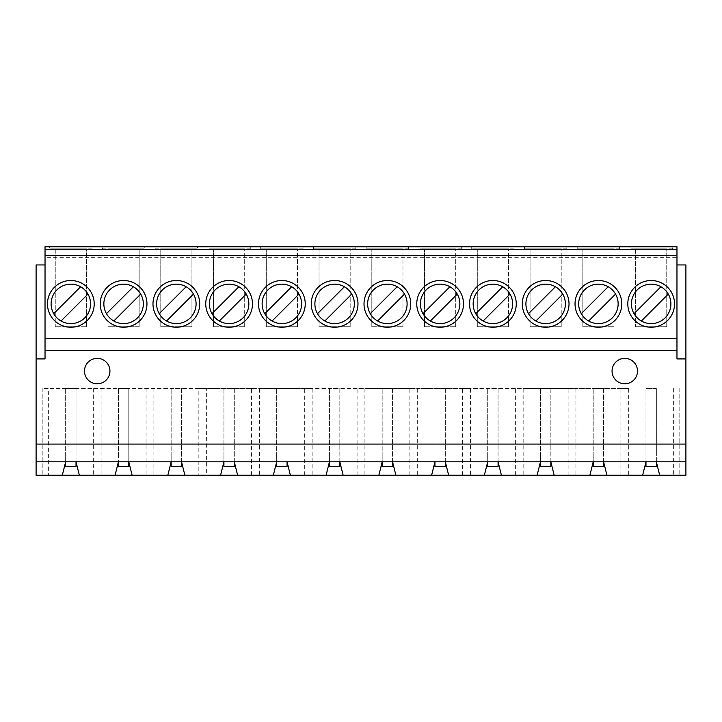 <?xml version="1.0" encoding="UTF-8"?>
<svg xmlns="http://www.w3.org/2000/svg" width="722" height="722" viewBox="0 0 722 722"><rect width="100%" height="100%" fill="white"/><g stroke="black" fill="none" stroke-linecap="round" stroke-linejoin="round"><path stroke-width="0.54" stroke-dasharray="3.61 2.71" d="M598.403 284.152A19.729 19.729 0 0 0 588.62 321.01A19.729 19.729 0 0 0 615.541 294.089A19.729 19.729 0 0 0 598.403 284.152M598.403 327.247A23.366 23.366 0 0 0 621.768 303.881A23.366 23.366 0 0 0 598.403 280.515A23.366 23.366 0 0 0 575.037 303.881A23.366 23.366 0 0 0 598.403 327.247M545.652 284.152A19.729 19.729 0 0 0 535.859 321.01A19.729 19.729 0 0 0 562.781 294.089A19.729 19.729 0 0 0 545.652 284.152M545.652 327.247A23.366 23.366 0 0 0 569.017 303.881A23.366 23.366 0 0 0 545.652 280.515A23.366 23.366 0 0 0 522.286 303.881A23.366 23.366 0 0 0 545.652 327.247M492.891 284.152A19.729 19.729 0 0 0 483.099 321.01A19.729 19.729 0 0 0 510.021 294.089A19.729 19.729 0 0 0 492.891 284.152M492.891 327.247A23.366 23.366 0 0 0 516.257 303.881A23.366 23.366 0 0 0 492.891 280.515A23.366 23.366 0 0 0 469.526 303.881A23.366 23.366 0 0 0 492.891 327.247M440.131 284.152A19.729 19.729 0 0 0 430.348 321.01A19.729 19.729 0 0 0 457.27 294.089A19.729 19.729 0 0 0 440.131 284.152M440.131 327.247A23.366 23.366 0 0 0 463.506 303.881A23.366 23.366 0 0 0 440.131 280.515A23.366 23.366 0 0 0 416.765 303.881A23.366 23.366 0 0 0 440.131 327.247M387.38 284.152A19.729 19.729 0 0 0 377.588 321.01A19.729 19.729 0 0 0 404.51 294.089A19.729 19.729 0 0 0 387.38 284.152M387.38 327.247A23.366 23.366 0 0 0 410.746 303.881A23.366 23.366 0 0 0 387.38 280.515A23.366 23.366 0 0 0 364.014 303.881A23.366 23.366 0 0 0 387.38 327.247M334.62 284.152A19.729 19.729 0 0 0 324.837 321.01A19.729 19.729 0 0 0 351.758 294.089A19.729 19.729 0 0 0 334.62 284.152M334.62 327.247A23.366 23.366 0 0 0 357.986 303.881A23.366 23.366 0 0 0 334.62 280.515A23.366 23.366 0 0 0 311.254 303.881A23.366 23.366 0 0 0 334.62 327.247M281.869 284.152A19.729 19.729 0 0 0 272.077 321.01A19.729 19.729 0 0 0 298.998 294.089A19.729 19.729 0 0 0 281.869 284.152M281.869 327.247A23.366 23.366 0 0 0 305.235 303.881A23.366 23.366 0 0 0 281.869 280.515A23.366 23.366 0 0 0 258.494 303.881A23.366 23.366 0 0 0 281.869 327.247M229.109 284.152A19.729 19.729 0 0 0 219.317 321.01A19.729 19.729 0 0 0 246.238 294.089A19.729 19.729 0 0 0 229.109 284.152M229.109 327.247A23.366 23.366 0 0 0 252.474 303.881A23.366 23.366 0 0 0 229.109 280.515A23.366 23.366 0 0 0 205.743 303.881A23.366 23.366 0 0 0 229.109 327.247M176.349 284.152A19.729 19.729 0 0 0 166.565 321.01A19.729 19.729 0 0 0 193.487 294.089A19.729 19.729 0 0 0 176.349 284.152M176.349 327.247A23.366 23.366 0 0 0 199.714 303.881A23.366 23.366 0 0 0 176.349 280.515A23.366 23.366 0 0 0 152.983 303.881A23.366 23.366 0 0 0 176.349 327.247M123.597 284.152A19.729 19.729 0 0 0 113.805 321.01A19.729 19.729 0 0 0 140.727 294.089A19.729 19.729 0 0 0 123.597 284.152M123.597 327.247A23.366 23.366 0 0 0 146.963 303.881A23.366 23.366 0 0 0 123.597 280.515A23.366 23.366 0 0 0 100.232 303.881A23.366 23.366 0 0 0 123.597 327.247M624.783 383.797A12.725 12.725 0 0 1 612.057 371.072A12.725 12.725 0 0 1 624.783 358.356A12.725 12.725 0 0 1 637.508 371.072A12.725 12.725 0 0 1 624.783 383.797M97.217 383.797A12.725 12.725 0 0 1 84.492 371.072A12.725 12.725 0 0 1 97.217 358.356A12.725 12.725 0 0 1 109.943 371.072A12.725 12.725 0 0 1 97.217 383.797M651.163 284.152A19.729 19.729 0 0 0 641.371 321.01A19.729 19.729 0 0 0 668.292 294.089A19.729 19.729 0 0 0 651.163 284.152M651.163 327.247A23.366 23.366 0 0 0 674.529 303.881A23.366 23.366 0 0 0 651.163 280.515A23.366 23.366 0 0 0 627.797 303.881A23.366 23.366 0 0 0 651.163 327.247M53.708 313.673L80.629 286.751A19.729 19.729 0 0 0 53.708 313.673A19.729 19.729 0 0 0 70.837 323.609A19.729 19.729 0 0 0 87.967 294.089L61.045 321.01M70.837 327.247A23.366 23.366 0 0 0 94.203 303.881A23.366 23.366 0 0 0 70.837 280.515A23.366 23.366 0 0 0 47.471 303.881A23.366 23.366 0 0 0 70.837 327.247M251.59 475.238L251.59 388.517L259.388 388.517L259.388 475.238L273.349 475.238L237.628 475.238L259.388 475.238M304.341 475.238L304.341 388.517L312.148 388.517L312.148 475.238L326.109 475.238L290.379 475.238L312.148 475.238M357.101 475.238L357.101 388.517L364.899 388.517L364.899 475.238L378.86 475.238L343.14 475.238L364.899 475.238M409.852 475.238L409.852 388.517L417.659 388.517L417.659 475.238L431.621 475.238L395.891 475.238L417.659 475.238M462.612 475.238L462.612 388.517L470.41 388.517L470.41 475.238L484.372 475.238L448.651 475.238L470.41 475.238M515.373 475.238L515.373 388.517L523.17 388.517L523.17 475.238L537.132 475.238L501.411 475.238L523.17 475.238M568.124 475.238L568.124 388.517L575.93 388.517L575.93 475.238L589.892 475.238L554.162 475.238L575.93 475.238M620.884 475.238L620.884 388.517L628.682 388.517L628.682 475.238L642.643 475.238L606.922 475.238L628.682 475.238M198.83 475.238L220.589 475.238L184.868 475.238L198.83 475.238L198.83 388.517L206.627 388.517L206.627 475.238M628.682 388.517L42.851 388.517L48.365 388.517L48.365 475.238L62.327 475.238L48.365 475.238M198.83 388.517L48.365 388.517M251.59 388.517L206.627 388.517M304.341 388.517L259.388 388.517M357.101 388.517L312.148 388.517M409.852 388.517L364.899 388.517M462.612 388.517L417.659 388.517M515.373 388.517L470.41 388.517M568.124 388.517L523.17 388.517M620.884 388.517L575.93 388.517M76.027 388.517L65.648 388.517L76.027 388.517L76.027 456.024L76.027 388.517M656.352 388.517L645.973 388.517L656.352 388.517L656.352 456.024L656.352 388.517M93.319 388.517L93.319 475.238L115.078 475.238L118.399 461.836L118.399 456.024L118.399 466.412L128.787 466.412L128.787 388.517L118.399 388.517L128.787 388.517L128.787 461.836L132.108 475.238L167.838 475.238L132.108 475.238M167.838 475.238L171.159 461.836L171.159 456.024L171.159 466.412L181.547 466.412L181.547 388.517L171.159 388.517L181.547 388.517L181.547 461.836L184.868 475.238M220.589 475.238L223.919 461.836L223.919 456.024L223.919 466.412L234.298 466.412L234.298 388.517L223.919 388.517L234.298 388.517L234.298 461.836L237.628 475.238M273.349 475.238L276.67 461.836L276.67 456.024L276.67 466.412L287.058 466.412L287.058 388.517L276.67 388.517L287.058 388.517L287.058 461.836L290.379 475.238M326.109 475.238L329.431 461.836L329.431 456.024L329.431 466.412L339.818 466.412L339.818 388.517L329.431 388.517L339.818 388.517L339.818 461.836L343.14 475.238M378.86 475.238L382.182 461.836L382.182 456.024L382.182 466.412L392.569 466.412L392.569 388.517L382.182 388.517L392.569 388.517L392.569 461.836L395.891 475.238M431.621 475.238L434.942 461.836L434.942 456.024L434.942 466.412L445.33 466.412L445.33 388.517L434.942 388.517L445.33 388.517L445.33 461.836L448.651 475.238M484.372 475.238L487.702 461.836L487.702 456.024L487.702 466.412L498.081 466.412L498.081 388.517L487.702 388.517L498.081 388.517L498.081 461.836L501.411 475.238M537.132 475.238L540.453 461.836L540.453 456.024L540.453 466.412L550.841 466.412L550.841 388.517L540.453 388.517L550.841 388.517L550.841 461.836L554.162 475.238M589.892 475.238L593.213 461.836L593.213 456.024L593.213 466.412L603.601 466.412L603.601 388.517L593.213 388.517L603.601 388.517L603.601 461.836L606.922 475.238M582.825 326.732L613.98 326.732L582.825 326.732L582.825 248.837L613.98 248.837L582.825 248.837L582.825 326.732M613.98 326.732L613.98 248.837L613.98 326.732M619.593 248.837L577.221 248.837L619.593 248.837L619.593 246.762L577.221 246.762L619.593 246.762L619.593 248.837M577.221 248.837L577.221 246.762L577.221 248.837M530.074 326.732L561.229 326.732L530.074 326.732L530.074 248.837L561.229 248.837L530.074 248.837L530.074 326.732M561.229 326.732L561.229 248.837L561.229 326.732M566.833 248.837L524.461 248.837L566.833 248.837L566.833 246.762L524.461 246.762L566.833 246.762L566.833 248.837M524.461 248.837L524.461 246.762L524.461 248.837M477.314 326.732L508.468 326.732L477.314 326.732L477.314 248.837L508.468 248.837L477.314 248.837L477.314 326.732M508.468 326.732L508.468 248.837L508.468 326.732M514.073 248.837L471.71 248.837L514.073 248.837L514.073 246.762L471.71 246.762L514.073 246.762L514.073 248.837M471.71 248.837L471.71 246.762L471.71 248.837M424.554 326.732L455.708 326.732L424.554 326.732L424.554 248.837L455.708 248.837L424.554 248.837L424.554 326.732M455.708 326.732L455.708 248.837L455.708 326.732M461.322 248.837L418.95 248.837L461.322 248.837L461.322 246.762L418.95 246.762L461.322 246.762L461.322 248.837M418.95 248.837L418.95 246.762L418.95 248.837M371.803 326.732L402.957 326.732L371.803 326.732L371.803 248.837L402.957 248.837L371.803 248.837L371.803 326.732M402.957 326.732L402.957 248.837L402.957 326.732M408.562 248.837L366.189 248.837L408.562 248.837L408.562 246.762L366.189 246.762L408.562 246.762L408.562 248.837M366.189 248.837L366.189 246.762L366.189 248.837M319.043 326.732L350.197 326.732L319.043 326.732L319.043 248.837L350.197 248.837L319.043 248.837L319.043 326.732M350.197 326.732L350.197 248.837L350.197 326.732M355.811 248.837L313.438 248.837L355.811 248.837L355.811 246.762L313.438 246.762L355.811 246.762L355.811 248.837M313.438 248.837L313.438 246.762L313.438 248.837M266.292 326.732L297.446 326.732L266.292 326.732L266.292 248.837L297.446 248.837L266.292 248.837L266.292 326.732M297.446 326.732L297.446 248.837L297.446 326.732M303.05 248.837L260.678 248.837L303.05 248.837L303.05 246.762L260.678 246.762L303.05 246.762L303.05 248.837M260.678 248.837L260.678 246.762L260.678 248.837M213.531 326.732L244.686 326.732L213.531 326.732L213.531 248.837L244.686 248.837L213.531 248.837L213.531 326.732M244.686 326.732L244.686 248.837L244.686 326.732M250.29 248.837L207.927 248.837L250.29 248.837L250.29 246.762L207.927 246.762L250.29 246.762L250.29 248.837M207.927 248.837L207.927 246.762L207.927 248.837M153.876 388.517L153.876 475.238M146.07 388.517L146.07 475.238M115.078 475.238L93.319 475.238M673.635 388.517L673.635 475.238L679.149 475.238L659.673 475.238L673.635 475.238M679.149 388.517L679.149 475.238L679.149 388.517M101.116 388.517L101.116 475.238M45.035 257.664L45.035 255.588L45.035 257.664L676.965 257.664L676.965 255.588L676.965 257.664M36.1 358.924L45.035 358.924L45.035 246.762L676.965 246.762L676.965 358.924L685.9 358.924M676.965 264.938L685.9 264.938L685.9 475.238L36.1 475.238L36.1 264.938L45.035 264.938M197.539 246.762L155.167 246.762L197.539 246.762L197.539 248.837L197.539 246.762M144.779 246.762L102.407 246.762L144.779 246.762L144.779 248.837L144.779 246.762M629.972 246.762L672.344 246.762L629.972 246.762L629.972 248.837L629.972 246.762M49.656 246.762L92.028 246.762L49.656 246.762L49.656 248.837L49.656 246.762M676.965 255.588L45.035 255.588M676.965 350.612L45.035 350.612M685.9 444.084L36.1 444.084M660.955 286.751L634.033 313.673M641.371 321.01L668.292 294.089M92.028 248.837L49.656 248.837L92.028 248.837L92.028 246.762L92.028 248.837M55.26 248.837L86.414 248.837L55.26 248.837L55.26 326.732L55.26 248.837M672.344 248.837L629.972 248.837L672.344 248.837L672.344 246.762L672.344 248.837M635.586 248.837L666.74 248.837L635.586 248.837L635.586 326.732L635.586 248.837M86.414 326.732L55.26 326.732L86.414 326.732L86.414 248.837L86.414 326.732M666.74 326.732L635.586 326.732L666.74 326.732L666.74 248.837L666.74 326.732M42.851 388.517L42.851 475.238L42.851 388.517M223.919 461.836L234.298 461.836M171.159 461.836L181.547 461.836M118.399 461.836L128.787 461.836M62.327 475.238L65.648 461.836L76.027 461.836L79.357 475.238M642.643 475.238L645.973 461.836L656.352 461.836L659.673 475.238M593.213 461.836L603.601 461.836M540.453 461.836L550.841 461.836M487.702 461.836L498.081 461.836M434.942 461.836L445.33 461.836M382.182 461.836L392.569 461.836M329.431 461.836L339.818 461.836M276.67 461.836L287.058 461.836M65.648 461.836L65.648 456.024L65.648 466.412L76.027 466.412L76.027 456.024L76.027 461.836M65.648 456.024L65.648 388.517L65.648 456.024L76.027 456.024L65.648 456.024M645.973 461.836L645.973 456.024L645.973 466.412L656.352 466.412L656.352 456.024L656.352 461.836M645.973 456.024L645.973 388.517L645.973 456.024L656.352 456.024L645.973 456.024M102.407 248.837L144.779 248.837L102.407 248.837L102.407 246.762L102.407 248.837M139.175 248.837L108.02 248.837L139.175 248.837L139.175 326.732L108.02 326.732L108.02 248.837L108.02 326.732L139.175 326.732L139.175 248.837M133.38 286.751L106.459 313.673M113.805 321.01L140.727 294.089M118.399 456.024L118.399 388.517L118.399 456.024L128.787 456.024L118.399 456.024M155.167 248.837L197.539 248.837L155.167 248.837L155.167 246.762L155.167 248.837M191.926 248.837L160.771 248.837L191.926 248.837L191.926 326.732L160.771 326.732L160.771 248.837L160.771 326.732L191.926 326.732L191.926 248.837M186.141 286.751L159.219 313.673M166.565 321.01L193.487 294.089M238.901 286.751L211.979 313.673M219.317 321.01L246.238 294.089M291.652 286.751L264.73 313.673M272.077 321.01L298.998 294.089M344.412 286.751L317.49 313.673M324.837 321.01L351.758 294.089M397.163 286.751L370.242 313.673M377.588 321.01L404.51 294.089M449.923 286.751L423.002 313.673M430.348 321.01L457.27 294.089M502.683 286.751L475.762 313.673M483.099 321.01L510.021 294.089M555.435 286.751L528.513 313.673M535.859 321.01L562.781 294.089M608.195 286.751L581.273 313.673M588.62 321.01L615.541 294.089M171.159 456.024L171.159 388.517L171.159 456.024L181.547 456.024L171.159 456.024M223.919 456.024L223.919 388.517L223.919 456.024L234.298 456.024L223.919 456.024M276.67 456.024L276.67 388.517L276.67 456.024L287.058 456.024L276.67 456.024M329.431 456.024L329.431 388.517L329.431 456.024L339.818 456.024L329.431 456.024M382.182 456.024L382.182 388.517L382.182 456.024L392.569 456.024L382.182 456.024M434.942 456.024L434.942 388.517L434.942 456.024L445.33 456.024L434.942 456.024M487.702 456.024L487.702 388.517L487.702 456.024L498.081 456.024L487.702 456.024M540.453 456.024L540.453 388.517L540.453 456.024L550.841 456.024L540.453 456.024M593.213 456.024L593.213 388.517L593.213 456.024L603.601 456.024L593.213 456.024"/><path stroke-width="1.08" d="M598.403 284.152A19.729 19.729 0 0 0 578.674 303.881A19.729 19.729 0 0 0 598.403 323.609A19.729 19.729 0 0 0 618.14 303.881A19.729 19.729 0 0 0 598.403 284.152M598.403 327.247A23.366 23.366 0 0 0 621.768 303.881A23.366 23.366 0 0 0 598.403 280.515A23.366 23.366 0 0 0 575.037 303.881A23.366 23.366 0 0 0 598.403 327.247M545.652 284.152A19.729 19.729 0 0 0 525.914 303.881A19.729 19.729 0 0 0 545.652 323.609A19.729 19.729 0 0 0 565.38 303.881A19.729 19.729 0 0 0 545.652 284.152M545.652 327.247A23.366 23.366 0 0 0 569.017 303.881A23.366 23.366 0 0 0 545.652 280.515A23.366 23.366 0 0 0 522.286 303.881A23.366 23.366 0 0 0 545.652 327.247M492.891 284.152A19.729 19.729 0 0 0 473.163 303.881A19.729 19.729 0 0 0 492.891 323.609A19.729 19.729 0 0 0 512.62 303.881A19.729 19.729 0 0 0 492.891 284.152M492.891 327.247A23.366 23.366 0 0 0 516.257 303.881A23.366 23.366 0 0 0 492.891 280.515A23.366 23.366 0 0 0 469.526 303.881A23.366 23.366 0 0 0 492.891 327.247M440.131 284.152A19.729 19.729 0 0 0 420.403 303.881A19.729 19.729 0 0 0 440.131 323.609A19.729 19.729 0 0 0 459.869 303.881A19.729 19.729 0 0 0 440.131 284.152M440.131 327.247A23.366 23.366 0 0 0 463.506 303.881A23.366 23.366 0 0 0 440.131 280.515A23.366 23.366 0 0 0 416.765 303.881A23.366 23.366 0 0 0 440.131 327.247M387.38 284.152A19.729 19.729 0 0 0 367.642 303.881A19.729 19.729 0 0 0 387.38 323.609A19.729 19.729 0 0 0 407.109 303.881A19.729 19.729 0 0 0 387.38 284.152M387.38 327.247A23.366 23.366 0 0 0 410.746 303.881A23.366 23.366 0 0 0 387.38 280.515A23.366 23.366 0 0 0 364.014 303.881A23.366 23.366 0 0 0 387.38 327.247M334.62 284.152A19.729 19.729 0 0 0 314.891 303.881A19.729 19.729 0 0 0 334.62 323.609A19.729 19.729 0 0 0 354.358 303.881A19.729 19.729 0 0 0 334.62 284.152M334.62 327.247A23.366 23.366 0 0 0 357.986 303.881A23.366 23.366 0 0 0 334.62 280.515A23.366 23.366 0 0 0 311.254 303.881A23.366 23.366 0 0 0 334.62 327.247M281.869 284.152A19.729 19.729 0 0 0 262.131 303.881A19.729 19.729 0 0 0 281.869 323.609A19.729 19.729 0 0 0 301.597 303.881A19.729 19.729 0 0 0 281.869 284.152M281.869 327.247A23.366 23.366 0 0 0 305.235 303.881A23.366 23.366 0 0 0 281.869 280.515A23.366 23.366 0 0 0 258.494 303.881A23.366 23.366 0 0 0 281.869 327.247M229.109 284.152A19.729 19.729 0 0 0 209.38 303.881A19.729 19.729 0 0 0 229.109 323.609A19.729 19.729 0 0 0 248.837 303.881A19.729 19.729 0 0 0 229.109 284.152M229.109 327.247A23.366 23.366 0 0 0 252.474 303.881A23.366 23.366 0 0 0 229.109 280.515A23.366 23.366 0 0 0 205.743 303.881A23.366 23.366 0 0 0 229.109 327.247M176.349 284.152A19.729 19.729 0 0 0 156.62 303.881A19.729 19.729 0 0 0 176.349 323.609A19.729 19.729 0 0 0 196.086 303.881A19.729 19.729 0 0 0 176.349 284.152M176.349 327.247A23.366 23.366 0 0 0 199.714 303.881A23.366 23.366 0 0 0 176.349 280.515A23.366 23.366 0 0 0 152.983 303.881A23.366 23.366 0 0 0 176.349 327.247M123.597 284.152A19.729 19.729 0 0 0 103.86 303.881A19.729 19.729 0 0 0 123.597 323.609A19.729 19.729 0 0 0 143.326 303.881A19.729 19.729 0 0 0 123.597 284.152M123.597 327.247A23.366 23.366 0 0 0 146.963 303.881A23.366 23.366 0 0 0 123.597 280.515A23.366 23.366 0 0 0 100.232 303.881A23.366 23.366 0 0 0 123.597 327.247M624.783 358.356A12.725 12.725 0 0 0 612.057 371.072A12.725 12.725 0 0 0 624.783 383.797A12.725 12.725 0 0 0 637.508 371.072A12.725 12.725 0 0 0 624.783 358.356M97.217 358.356A12.725 12.725 0 0 0 84.492 371.072A12.725 12.725 0 0 0 97.217 383.797A12.725 12.725 0 0 0 109.943 371.072A12.725 12.725 0 0 0 97.217 358.356M651.163 284.152A19.729 19.729 0 0 0 631.434 303.881A19.729 19.729 0 0 0 651.163 323.609A19.729 19.729 0 0 0 670.891 303.881A19.729 19.729 0 0 0 651.163 284.152M651.163 327.247A23.366 23.366 0 0 0 674.529 303.881A23.366 23.366 0 0 0 651.163 280.515A23.366 23.366 0 0 0 627.797 303.881A23.366 23.366 0 0 0 651.163 327.247M70.837 284.152A19.729 19.729 0 0 0 51.109 303.881A19.729 19.729 0 0 0 70.837 323.609A19.729 19.729 0 0 0 90.566 303.881A19.729 19.729 0 0 0 70.837 284.152M70.837 327.247A23.366 23.366 0 0 0 94.203 303.881A23.366 23.366 0 0 0 70.837 280.515A23.366 23.366 0 0 0 47.471 303.881A23.366 23.366 0 0 0 70.837 327.247M220.589 475.238L184.868 475.238L181.547 461.836L128.787 461.836L132.108 475.238L167.838 475.238L171.159 461.836L171.159 466.412L181.547 466.412L181.547 461.836L223.919 461.836L220.589 475.238L237.628 475.238L234.298 461.836L223.919 461.836L223.919 466.412L234.298 466.412L234.298 461.836L276.67 461.836L273.349 475.238L237.628 475.238M329.431 461.836L287.058 461.836L290.379 475.238L326.109 475.238L329.431 461.836L339.818 461.836L343.14 475.238L378.86 475.238L382.182 461.836L339.818 461.836L339.818 466.412L329.431 466.412L329.431 461.836M434.942 461.836L392.569 461.836L395.891 475.238L431.621 475.238L434.942 461.836L445.33 461.836L448.651 475.238L484.372 475.238L487.702 461.836L445.33 461.836L445.33 466.412L434.942 466.412L434.942 461.836M540.453 461.836L498.081 461.836L501.411 475.238L537.132 475.238L540.453 461.836L550.841 461.836L554.162 475.238L589.892 475.238L593.213 461.836L550.841 461.836L550.841 466.412L540.453 466.412L540.453 461.836M588.62 321.01L615.541 294.089M535.859 321.01L562.781 294.089M483.099 321.01L510.021 294.089M430.348 321.01L457.27 294.089M377.588 321.01L404.51 294.089M324.837 321.01L351.758 294.089M272.077 321.01L298.998 294.089M219.317 321.01L246.238 294.089M166.565 321.01L193.487 294.089M36.1 461.836L36.1 475.238L62.327 475.238L65.648 461.836L65.648 466.412L76.027 466.412L76.027 461.836L118.399 461.836L118.399 466.412L128.787 466.412L128.787 461.836L118.399 461.836L115.078 475.238L79.357 475.238L76.027 461.836L36.1 461.836L36.1 358.924L45.035 358.924L45.035 246.762L676.965 246.762L676.965 249.361L45.035 249.361M113.805 321.01L140.727 294.089M645.973 461.836L603.601 461.836L606.922 475.238L642.643 475.238L645.973 461.836L656.352 461.836L659.673 475.238L685.9 475.238L685.9 461.836L656.352 461.836L656.352 466.412L645.973 466.412L645.973 461.836M641.371 321.01L668.292 294.089M61.045 321.01L87.967 294.089A19.729 19.729 0 0 0 80.629 286.751L53.708 313.673M676.965 249.361L676.965 255.588L45.035 255.588M676.965 255.588L676.965 338.672L45.035 338.672M676.965 338.672L676.965 350.612L45.035 350.612M676.965 264.938L685.9 264.938L685.9 444.084L36.1 444.084M685.9 358.924L676.965 358.924L676.965 350.612M287.058 461.836L276.67 461.836L276.67 466.412L287.058 466.412L287.058 461.836M392.569 461.836L382.182 461.836L382.182 466.412L392.569 466.412L392.569 461.836M498.081 461.836L487.702 461.836L487.702 466.412L498.081 466.412L498.081 461.836M603.601 461.836L593.213 461.836L593.213 466.412L603.601 466.412L603.601 461.836M685.9 444.084L685.9 461.836M167.838 475.238L184.868 475.238M115.078 475.238L132.108 475.238M62.327 475.238L79.357 475.238M642.643 475.238L659.673 475.238M589.892 475.238L606.922 475.238M537.132 475.238L554.162 475.238M484.372 475.238L501.411 475.238M431.621 475.238L448.651 475.238M378.86 475.238L395.891 475.238M326.109 475.238L343.14 475.238M273.349 475.238L290.379 475.238M660.955 286.751L634.033 313.673M36.1 358.924L36.1 264.938L45.035 264.938M133.38 286.751L106.459 313.673M186.141 286.751L159.219 313.673M608.195 286.751L581.273 313.673M555.435 286.751L528.513 313.673M502.683 286.751L475.762 313.673M449.923 286.751L423.002 313.673M397.163 286.751L370.242 313.673M344.412 286.751L317.49 313.673M291.652 286.751L264.73 313.673M238.901 286.751L211.979 313.673"/></g></svg>
